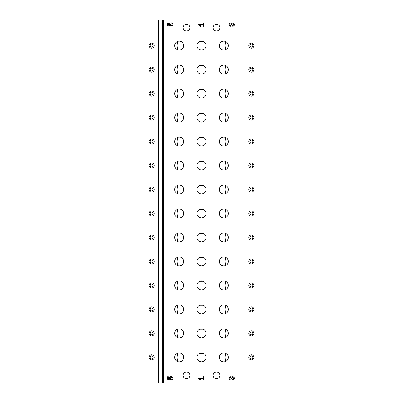 <?xml version="1.0" encoding="UTF-8"?>
<svg xmlns="http://www.w3.org/2000/svg" width="403" height="403" viewBox="0 0 403 403"><rect width="100%" height="100%" fill="white"/><g stroke="black" fill="none" stroke-linecap="round" stroke-linejoin="round"><path stroke-width="0.6" d="M232.758 379.994A1.642 1.642 0 0 0 234.314 377.833A1.642 1.642 0 0 0 231.77 377.042A1.642 1.642 0 0 0 229.231 377.833A1.642 1.642 0 0 0 230.788 379.994L230.788 379.228A0.877 0.877 0 0 1 229.911 378.352A0.877 0.877 0 0 1 230.788 377.48A0.655 0.655 0 0 1 231.443 378.135L231.443 378.573L232.098 378.573L232.098 378.135A0.655 0.655 0 0 1 232.758 377.48A0.877 0.877 0 0 1 233.634 378.352A0.877 0.877 0 0 1 232.758 379.228L232.758 379.994M172.01 379.938A1.803 1.803 0 0 0 172.746 377.52A1.803 1.803 0 0 0 170.348 376.734A1.803 1.803 0 0 0 169.507 379.112L168.353 378.825L168.353 376.714L167.698 376.714L167.698 379.339L170.182 379.958L170.489 378.931A0.877 0.877 0 0 1 170.64 377.636A0.877 0.877 0 0 1 171.915 377.938A0.877 0.877 0 0 1 171.471 379.168L172.01 379.938M232.758 26.286A1.642 1.642 0 0 0 234.314 24.13A1.642 1.642 0 0 0 231.77 23.334A1.642 1.642 0 0 0 229.231 24.13A1.642 1.642 0 0 0 230.788 26.286L230.788 25.52A0.877 0.877 0 0 1 229.911 24.648A0.877 0.877 0 0 1 230.788 23.772A0.655 0.655 0 0 1 231.443 24.427L231.443 24.865L232.098 24.865L232.098 24.427A0.655 0.655 0 0 1 232.758 23.772A0.877 0.877 0 0 1 233.634 24.648A0.877 0.877 0 0 1 232.758 25.52L232.758 26.286M172.01 26.23A1.803 1.803 0 0 0 172.746 23.812A1.803 1.803 0 0 0 170.348 23.026A1.803 1.803 0 0 0 169.507 25.404L168.353 25.117L168.353 23.006L167.698 23.006L167.698 25.631L170.182 26.25L170.489 25.223A0.877 0.877 0 0 1 170.64 23.928A0.877 0.877 0 0 1 171.915 24.23A0.877 0.877 0 0 1 171.471 25.46L172.01 26.23M216.487 378.729A3.37 3.37 0 0 1 213.565 373.672A3.37 3.37 0 0 1 219.408 373.672A3.37 3.37 0 0 1 216.487 378.729M186.513 378.729A3.37 3.37 0 0 1 183.592 373.672A3.37 3.37 0 0 1 189.435 373.672A3.37 3.37 0 0 1 186.513 378.729M216.487 31.016A3.37 3.37 0 0 1 213.565 25.958A3.37 3.37 0 0 1 219.408 25.958A3.37 3.37 0 0 1 216.487 31.016M186.513 31.016A3.37 3.37 0 0 1 183.592 25.958A3.37 3.37 0 0 1 189.435 25.958A3.37 3.37 0 0 1 186.513 31.016M251.336 48.189A2.559 2.559 0 0 1 249.119 44.35A2.559 2.559 0 0 1 253.547 44.35A2.559 2.559 0 0 1 251.336 48.189M251.336 72.167A2.559 2.559 0 0 1 249.119 68.329A2.559 2.559 0 0 1 253.547 68.329A2.559 2.559 0 0 1 251.336 72.167M251.336 96.146A2.559 2.559 0 0 1 249.119 92.312A2.559 2.559 0 0 1 253.547 92.312A2.559 2.559 0 0 1 251.336 96.146M251.336 120.129A2.559 2.559 0 0 1 249.119 116.291A2.559 2.559 0 0 1 253.547 116.291A2.559 2.559 0 0 1 251.336 120.129M251.336 144.108A2.559 2.559 0 0 1 249.119 140.269A2.559 2.559 0 0 1 253.547 140.269A2.559 2.559 0 0 1 251.336 144.108M251.336 168.086A2.559 2.559 0 0 1 249.119 164.253A2.559 2.559 0 0 1 253.547 164.253A2.559 2.559 0 0 1 251.336 168.086M251.336 192.07A2.559 2.559 0 0 1 249.119 188.231A2.559 2.559 0 0 1 253.547 188.231A2.559 2.559 0 0 1 251.336 192.07M251.336 216.048A2.559 2.559 0 0 1 249.119 212.21A2.559 2.559 0 0 1 253.547 212.21A2.559 2.559 0 0 1 251.336 216.048M251.336 240.027A2.559 2.559 0 0 1 249.119 236.193A2.559 2.559 0 0 1 253.547 236.193A2.559 2.559 0 0 1 251.336 240.027M251.336 264.01A2.559 2.559 0 0 1 249.119 260.172A2.559 2.559 0 0 1 253.547 260.172A2.559 2.559 0 0 1 251.336 264.01M251.336 287.989A2.559 2.559 0 0 1 249.119 284.15A2.559 2.559 0 0 1 253.547 284.15A2.559 2.559 0 0 1 251.336 287.989M251.336 311.967A2.559 2.559 0 0 1 249.119 308.134A2.559 2.559 0 0 1 253.547 308.134A2.559 2.559 0 0 1 251.336 311.967M251.336 335.951A2.559 2.559 0 0 1 249.119 332.112A2.559 2.559 0 0 1 253.547 332.112A2.559 2.559 0 0 1 251.336 335.951M251.336 359.929A2.559 2.559 0 0 1 249.119 356.091A2.559 2.559 0 0 1 253.547 356.091A2.559 2.559 0 0 1 251.336 359.929M203.253 121.711L201.5 122.064A4.498 4.498 0 0 1 197.606 115.323A4.498 4.498 0 0 1 205.394 115.323A4.498 4.498 0 0 1 201.5 122.064L199.752 121.711M223.831 122.064A4.498 4.498 0 0 1 219.937 115.323A4.498 4.498 0 0 1 227.725 115.323A4.498 4.498 0 0 1 223.831 122.064M179.169 146.047A4.498 4.498 0 0 1 175.275 139.302A4.498 4.498 0 0 1 183.063 139.302A4.498 4.498 0 0 1 179.169 146.047M203.253 145.69L201.5 146.047A4.498 4.498 0 0 1 197.606 139.302A4.498 4.498 0 0 1 205.394 139.302A4.498 4.498 0 0 1 201.5 146.047L199.752 145.69M223.831 170.026A4.498 4.498 0 0 1 219.937 163.28A4.498 4.498 0 0 1 227.725 163.28A4.498 4.498 0 0 1 223.831 170.026M203.253 169.673L201.5 170.026A4.498 4.498 0 0 1 197.606 163.28A4.498 4.498 0 0 1 205.394 163.28A4.498 4.498 0 0 1 201.5 170.026L199.752 169.673M179.169 170.026A4.498 4.498 0 0 1 175.275 163.28A4.498 4.498 0 0 1 183.063 163.28A4.498 4.498 0 0 1 179.169 170.026M223.831 146.047A4.498 4.498 0 0 1 219.937 139.302A4.498 4.498 0 0 1 227.725 139.302A4.498 4.498 0 0 1 223.831 146.047M179.169 98.085A4.498 4.498 0 0 1 175.275 91.34A4.498 4.498 0 0 1 183.063 91.34A4.498 4.498 0 0 1 179.169 98.085M203.253 97.733L201.5 98.085A4.498 4.498 0 0 1 197.606 91.34A4.498 4.498 0 0 1 205.394 91.34A4.498 4.498 0 0 1 201.5 98.085L199.752 97.733M223.831 98.085A4.498 4.498 0 0 1 219.937 91.34A4.498 4.498 0 0 1 227.725 91.34A4.498 4.498 0 0 1 223.831 98.085M179.169 122.064A4.498 4.498 0 0 1 175.275 115.323A4.498 4.498 0 0 1 183.063 115.323A4.498 4.498 0 0 1 179.169 122.064M223.831 50.123A4.498 4.498 0 0 1 219.937 43.383A4.498 4.498 0 0 1 227.725 43.383A4.498 4.498 0 0 1 223.831 50.123M179.169 74.107A4.498 4.498 0 0 1 175.275 67.361A4.498 4.498 0 0 1 183.063 67.361A4.498 4.498 0 0 1 179.169 74.107M203.253 73.749L201.5 74.107A4.498 4.498 0 0 1 197.606 67.361A4.498 4.498 0 0 1 205.394 67.361A4.498 4.498 0 0 1 201.5 74.107L199.752 73.749M223.831 74.107A4.498 4.498 0 0 1 219.937 67.361A4.498 4.498 0 0 1 227.725 67.361A4.498 4.498 0 0 1 223.831 74.107M179.169 289.928A4.498 4.498 0 0 1 175.275 283.183A4.498 4.498 0 0 1 183.063 283.183A4.498 4.498 0 0 1 179.169 289.928M203.253 289.571L201.5 289.928A4.498 4.498 0 0 1 197.606 283.183A4.498 4.498 0 0 1 205.394 283.183A4.498 4.498 0 0 1 201.5 289.928L199.752 289.571M223.831 289.928A4.498 4.498 0 0 1 219.937 283.183A4.498 4.498 0 0 1 227.725 283.183A4.498 4.498 0 0 1 223.831 289.928M179.169 313.907A4.498 4.498 0 0 1 175.275 307.162A4.498 4.498 0 0 1 183.063 307.162A4.498 4.498 0 0 1 179.169 313.907M223.831 241.966A4.498 4.498 0 0 1 219.937 235.221A4.498 4.498 0 0 1 227.725 235.221A4.498 4.498 0 0 1 223.831 241.966M179.169 265.945A4.498 4.498 0 0 1 175.275 259.205A4.498 4.498 0 0 1 183.063 259.205A4.498 4.498 0 0 1 179.169 265.945M203.253 265.592L201.5 265.945A4.498 4.498 0 0 1 197.606 259.205A4.498 4.498 0 0 1 205.394 259.205A4.498 4.498 0 0 1 201.5 265.945L199.752 265.592M223.831 265.945A4.498 4.498 0 0 1 219.937 259.205A4.498 4.498 0 0 1 227.725 259.205A4.498 4.498 0 0 1 223.831 265.945M179.169 217.988A4.498 4.498 0 0 1 175.275 211.243A4.498 4.498 0 0 1 183.063 211.243A4.498 4.498 0 0 1 179.169 217.988M223.831 194.004A4.498 4.498 0 0 1 219.937 187.264A4.498 4.498 0 0 1 227.725 187.264A4.498 4.498 0 0 1 223.831 194.004M203.253 193.652L201.5 194.004A4.498 4.498 0 0 1 197.606 187.264A4.498 4.498 0 0 1 205.394 187.264A4.498 4.498 0 0 1 201.5 194.004L199.752 193.652M179.169 194.004A4.498 4.498 0 0 1 175.275 187.264A4.498 4.498 0 0 1 183.063 187.264A4.498 4.498 0 0 1 179.169 194.004M203.253 217.63L201.5 217.988A4.498 4.498 0 0 1 197.606 211.243A4.498 4.498 0 0 1 205.394 211.243A4.498 4.498 0 0 1 201.5 217.988L199.752 217.63M223.831 217.988A4.498 4.498 0 0 1 219.937 211.243A4.498 4.498 0 0 1 227.725 211.243A4.498 4.498 0 0 1 223.831 217.988M179.169 241.966A4.498 4.498 0 0 1 175.275 235.221A4.498 4.498 0 0 1 183.063 235.221A4.498 4.498 0 0 1 179.169 241.966M203.253 241.614L201.5 241.966A4.498 4.498 0 0 1 197.606 235.221A4.498 4.498 0 0 1 205.394 235.221A4.498 4.498 0 0 1 201.5 241.966L199.752 241.614M223.831 337.885A4.498 4.498 0 0 1 219.937 331.145A4.498 4.498 0 0 1 227.725 331.145A4.498 4.498 0 0 1 223.831 337.885M179.169 361.869A4.498 4.498 0 0 1 175.275 355.124A4.498 4.498 0 0 1 183.063 355.124A4.498 4.498 0 0 1 179.169 361.869M203.253 361.511L201.5 361.869A4.498 4.498 0 0 1 197.606 355.124A4.498 4.498 0 0 1 205.394 355.124A4.498 4.498 0 0 1 201.5 361.869L199.752 361.511M223.831 361.869A4.498 4.498 0 0 1 219.937 355.124A4.498 4.498 0 0 1 227.725 355.124A4.498 4.498 0 0 1 223.831 361.869M203.253 337.533L201.5 337.885A4.498 4.498 0 0 1 197.606 331.145A4.498 4.498 0 0 1 205.394 331.145A4.498 4.498 0 0 1 201.5 337.885L199.752 337.533M179.169 337.885A4.498 4.498 0 0 1 175.275 331.145A4.498 4.498 0 0 1 183.063 331.145A4.498 4.498 0 0 1 179.169 337.885M223.831 313.907A4.498 4.498 0 0 1 219.937 307.162A4.498 4.498 0 0 1 227.725 307.162A4.498 4.498 0 0 1 223.831 313.907M203.253 313.554L201.5 313.907A4.498 4.498 0 0 1 197.606 307.162A4.498 4.498 0 0 1 205.394 307.162A4.498 4.498 0 0 1 201.5 313.907L199.752 313.554M203.253 49.77L201.5 50.123A4.498 4.498 0 0 1 197.606 43.383A4.498 4.498 0 0 1 205.394 43.383A4.498 4.498 0 0 1 201.5 50.123L199.752 49.77M179.169 50.123A4.498 4.498 0 0 1 175.275 43.383A4.498 4.498 0 0 1 183.063 43.383A4.498 4.498 0 0 1 179.169 50.123M147.171 382.85L147.171 20.15L146.868 20.15L146.868 382.85L162.389 382.85L162.389 20.15L256.132 20.15L256.132 382.85L255.829 382.85L255.829 20.15M162.389 382.85L255.829 382.85M203.016 23.006L203.671 23.006L203.671 26.286L203.016 26.286L203.016 24.976L199.359 24.976L200.749 25.948L200.442 26.391L198.422 24.976L198.422 24.316L203.016 24.316L203.016 23.006M203.016 376.714L203.671 376.714L203.671 379.994L203.016 379.994L203.016 378.684L199.359 378.684L200.749 379.656L200.442 380.1L198.422 378.684L198.422 378.024L203.016 378.024L203.016 376.714M178.03 161.18C176.897 164.102 176.897 166.998 178.03 169.88M178.03 113.218C176.897 116.14 176.897 119.041 178.03 121.918M178.03 281.082C176.897 283.999 176.897 286.901 178.03 289.782M178.03 257.099C176.897 260.021 176.897 262.922 178.03 265.799M178.03 185.158C176.897 188.08 176.897 190.982 178.03 193.858M178.03 353.023C176.897 355.94 176.897 358.841 178.03 361.723M178.03 41.277C176.897 44.199 176.897 47.101 178.03 49.977M178.03 329.039C176.897 331.961 176.897 334.863 178.03 337.739M178.03 233.12C176.897 236.042 176.897 238.939 178.03 241.82M178.03 209.142C176.897 212.059 176.897 214.96 178.03 217.842M178.03 305.061C176.897 307.983 176.897 310.879 178.03 313.761M178.03 65.261C176.897 68.178 176.897 71.079 178.03 73.961M178.03 89.239C176.897 92.161 176.897 95.058 178.03 97.939M178.03 137.201C176.897 140.118 176.897 143.02 178.03 145.901M224.97 361.723C226.103 358.801 226.103 355.899 224.97 353.023M224.97 337.739C226.103 334.822 226.103 331.921 224.97 329.039M224.97 313.761C226.103 310.839 226.103 307.942 224.97 305.061M224.97 289.782C226.103 286.86 226.103 283.959 224.97 281.082M224.97 265.799C226.103 262.882 226.103 259.98 224.97 257.099M224.97 241.82C226.103 238.898 226.103 236.002 224.97 233.12M224.97 217.842C226.103 214.92 226.103 212.018 224.97 209.142M224.97 193.858C226.103 190.941 226.103 188.04 224.97 185.158M224.97 169.88C226.103 166.958 226.103 164.061 224.97 161.18M224.97 145.901C226.103 142.979 226.103 140.078 224.97 137.201M224.97 121.918C226.103 119.001 226.103 116.099 224.97 113.218M224.97 97.939C226.103 95.017 226.103 92.121 224.97 89.239M224.97 73.961C226.103 71.039 226.103 68.137 224.97 65.261M224.97 49.977C226.103 47.06 226.103 44.159 224.97 41.277M199.737 137.413L203.238 137.403M199.737 89.451L203.238 89.441M199.737 281.294L203.238 281.284M199.737 185.375L203.238 185.365M199.737 233.332L203.238 233.322M199.737 329.256L203.238 329.246M199.737 41.494L203.238 41.484M199.737 305.273L203.238 305.262M199.737 353.235L203.238 353.224M199.737 209.353L203.238 209.343M199.737 257.316L203.238 257.305M199.737 65.472L203.238 65.462M199.737 161.391L203.238 161.381M199.737 113.434L203.238 113.424M151.664 72.167A2.559 2.559 0 0 1 149.453 68.329A2.559 2.559 0 0 1 153.881 68.329A2.559 2.559 0 0 1 151.664 72.167M151.664 96.146A2.559 2.559 0 0 1 149.453 92.312A2.559 2.559 0 0 1 153.881 92.312A2.559 2.559 0 0 1 151.664 96.146M151.664 120.129A2.559 2.559 0 0 1 149.453 116.291A2.559 2.559 0 0 1 153.881 116.291A2.559 2.559 0 0 1 151.664 120.129M151.664 144.108A2.559 2.559 0 0 1 149.453 140.269A2.559 2.559 0 0 1 153.881 140.269A2.559 2.559 0 0 1 151.664 144.108M151.664 168.086A2.559 2.559 0 0 1 149.453 164.253A2.559 2.559 0 0 1 153.881 164.253A2.559 2.559 0 0 1 151.664 168.086M151.664 192.07A2.559 2.559 0 0 1 149.453 188.231A2.559 2.559 0 0 1 153.881 188.231A2.559 2.559 0 0 1 151.664 192.07M151.664 216.048A2.559 2.559 0 0 1 149.453 212.21A2.559 2.559 0 0 1 153.881 212.21A2.559 2.559 0 0 1 151.664 216.048M151.664 240.027A2.559 2.559 0 0 1 149.453 236.193A2.559 2.559 0 0 1 153.881 236.193A2.559 2.559 0 0 1 151.664 240.027M151.664 264.01A2.559 2.559 0 0 1 149.453 260.172A2.559 2.559 0 0 1 153.881 260.172A2.559 2.559 0 0 1 151.664 264.01M151.664 287.989A2.559 2.559 0 0 1 149.453 284.15A2.559 2.559 0 0 1 153.881 284.15A2.559 2.559 0 0 1 151.664 287.989M151.664 311.967A2.559 2.559 0 0 1 149.453 308.134A2.559 2.559 0 0 1 153.881 308.134A2.559 2.559 0 0 1 151.664 311.967M151.664 335.951A2.559 2.559 0 0 1 149.453 332.112A2.559 2.559 0 0 1 153.881 332.112A2.559 2.559 0 0 1 151.664 335.951M151.664 359.929A2.559 2.559 0 0 1 149.453 356.091A2.559 2.559 0 0 1 153.881 356.091A2.559 2.559 0 0 1 151.664 359.929M151.664 48.189A2.559 2.559 0 0 1 149.453 44.35A2.559 2.559 0 0 1 153.881 44.35A2.559 2.559 0 0 1 151.664 48.189M147.171 20.15L162.389 20.15M151.664 47.136A1.506 1.506 0 0 1 150.359 44.874A1.506 1.506 0 0 1 152.974 44.874A1.506 1.506 0 0 1 151.664 47.136M251.336 358.882A1.506 1.506 0 0 1 250.026 356.615A1.506 1.506 0 0 1 252.641 356.615A1.506 1.506 0 0 1 251.336 358.882M251.336 334.898A1.506 1.506 0 0 1 250.026 332.636A1.506 1.506 0 0 1 252.641 332.636A1.506 1.506 0 0 1 251.336 334.898M251.336 310.92A1.506 1.506 0 0 1 250.026 308.658A1.506 1.506 0 0 1 252.641 308.658A1.506 1.506 0 0 1 251.336 310.92M251.336 286.941A1.506 1.506 0 0 1 250.026 284.674A1.506 1.506 0 0 1 252.641 284.674A1.506 1.506 0 0 1 251.336 286.941M251.336 262.958A1.506 1.506 0 0 1 250.026 260.696A1.506 1.506 0 0 1 252.641 260.696A1.506 1.506 0 0 1 251.336 262.958M251.336 238.979A1.506 1.506 0 0 1 250.026 236.717A1.506 1.506 0 0 1 252.641 236.717A1.506 1.506 0 0 1 251.336 238.979M251.336 215.001A1.506 1.506 0 0 1 250.026 212.734A1.506 1.506 0 0 1 252.641 212.734A1.506 1.506 0 0 1 251.336 215.001M251.336 191.017A1.506 1.506 0 0 1 250.026 188.755A1.506 1.506 0 0 1 252.641 188.755A1.506 1.506 0 0 1 251.336 191.017M251.336 167.038A1.506 1.506 0 0 1 250.026 164.777A1.506 1.506 0 0 1 252.641 164.777A1.506 1.506 0 0 1 251.336 167.038M251.336 143.06A1.506 1.506 0 0 1 250.026 140.793A1.506 1.506 0 0 1 252.641 140.793A1.506 1.506 0 0 1 251.336 143.06M251.336 119.076A1.506 1.506 0 0 1 250.026 116.815A1.506 1.506 0 0 1 252.641 116.815A1.506 1.506 0 0 1 251.336 119.076M251.336 95.098A1.506 1.506 0 0 1 250.026 92.836A1.506 1.506 0 0 1 252.641 92.836A1.506 1.506 0 0 1 251.336 95.098M251.336 71.119A1.506 1.506 0 0 1 250.026 68.853A1.506 1.506 0 0 1 252.641 68.853A1.506 1.506 0 0 1 251.336 71.119M251.336 47.136A1.506 1.506 0 0 1 250.026 44.874A1.506 1.506 0 0 1 252.641 44.874A1.506 1.506 0 0 1 251.336 47.136M151.664 358.882A1.506 1.506 0 0 1 150.359 356.615A1.506 1.506 0 0 1 152.974 356.615A1.506 1.506 0 0 1 151.664 358.882M151.664 334.898A1.506 1.506 0 0 1 150.359 332.636A1.506 1.506 0 0 1 152.974 332.636A1.506 1.506 0 0 1 151.664 334.898M151.664 310.92A1.506 1.506 0 0 1 150.359 308.658A1.506 1.506 0 0 1 152.974 308.658A1.506 1.506 0 0 1 151.664 310.92M151.664 286.941A1.506 1.506 0 0 1 150.359 284.674A1.506 1.506 0 0 1 152.974 284.674A1.506 1.506 0 0 1 151.664 286.941M151.664 262.958A1.506 1.506 0 0 1 150.359 260.696A1.506 1.506 0 0 1 152.974 260.696A1.506 1.506 0 0 1 151.664 262.958M151.664 238.979A1.506 1.506 0 0 1 150.359 236.717A1.506 1.506 0 0 1 152.974 236.717A1.506 1.506 0 0 1 151.664 238.979M151.664 215.001A1.506 1.506 0 0 1 150.359 212.734A1.506 1.506 0 0 1 152.974 212.734A1.506 1.506 0 0 1 151.664 215.001M151.664 191.017A1.506 1.506 0 0 1 150.359 188.755A1.506 1.506 0 0 1 152.974 188.755A1.506 1.506 0 0 1 151.664 191.017M151.664 167.038A1.506 1.506 0 0 1 150.359 164.777A1.506 1.506 0 0 1 152.974 164.777A1.506 1.506 0 0 1 151.664 167.038M151.664 143.06A1.506 1.506 0 0 1 150.359 140.793A1.506 1.506 0 0 1 152.974 140.793A1.506 1.506 0 0 1 151.664 143.06M151.664 119.076A1.506 1.506 0 0 1 150.359 116.815A1.506 1.506 0 0 1 152.974 116.815A1.506 1.506 0 0 1 151.664 119.076M151.664 95.098A1.506 1.506 0 0 1 150.359 92.836A1.506 1.506 0 0 1 152.974 92.836A1.506 1.506 0 0 1 151.664 95.098M151.664 71.119A1.506 1.506 0 0 1 150.359 68.853A1.506 1.506 0 0 1 152.974 68.853A1.506 1.506 0 0 1 151.664 71.119M164.001 382.85L164.001 20.15M156.868 382.85L156.868 20.15M157.14 382.85L157.14 20.15M158.48 382.85L158.48 20.15M158.752 382.85L158.752 20.15M162.117 382.85L162.117 20.15M163.729 382.85L163.729 20.15"/></g></svg>

